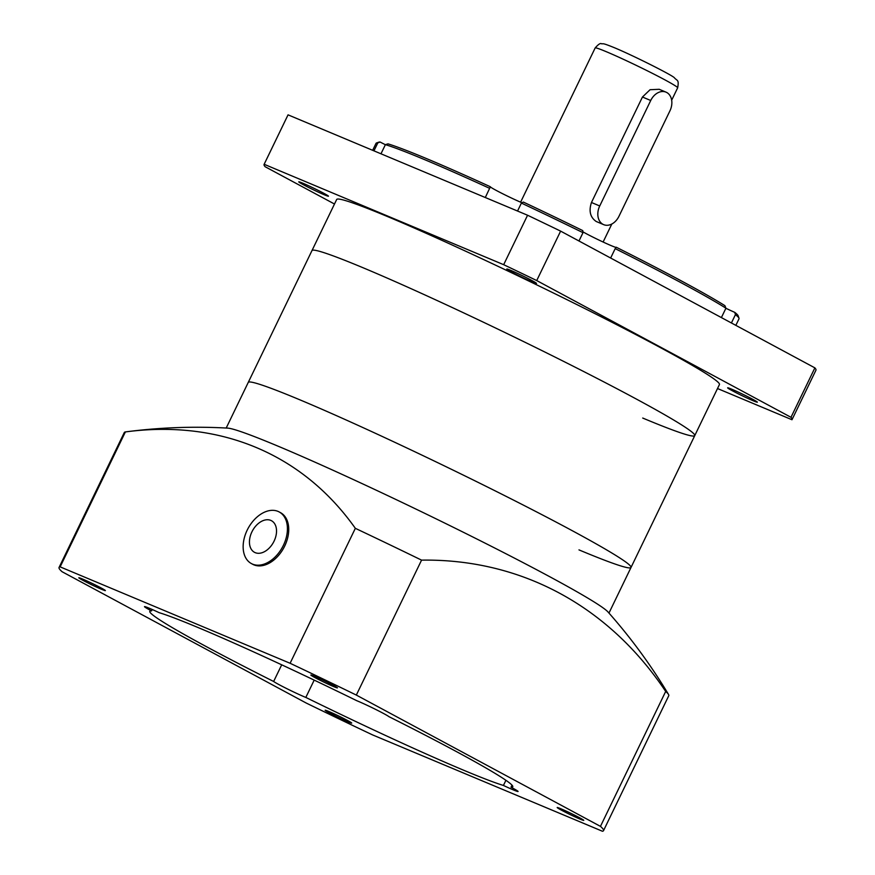 <?xml version="1.0" encoding="UTF-8"?>
<svg xmlns="http://www.w3.org/2000/svg" width="875" height="875" viewBox="0 0 875 875"><rect width="100%" height="100%" fill="white"/><g stroke="black" fill="none" stroke-linecap="round" stroke-linejoin="round"><path stroke-width="1.31" d="M578.977 549.883A212.57 10.216 25.8 0 0 631.017 567.459A212.57 10.216 -154.2 0 0 512.302 499.483A212.57 10.216 -154.2 0 0 300.289 399.995A212.57 10.216 -154.2 0 0 248.248 382.419A212.57 10.216 25.8 0 1 300.289 399.995A212.57 10.216 25.8 0 1 512.302 499.483A212.57 10.216 25.8 0 1 631.017 567.459L694.75 435.619A212.57 10.216 25.8 0 0 576.034 367.642A212.57 10.216 25.8 0 0 364.022 268.155A212.57 10.216 25.8 0 0 311.981 250.578A212.57 10.216 25.8 0 1 364.022 268.155A212.57 10.216 25.8 0 1 576.034 367.642A212.57 10.216 25.8 0 1 694.75 435.619A212.57 10.216 25.8 0 1 642.709 418.042M578.977 240.997L583.002 232.673L582.75 230.606A199.752 9.592 25.8 0 0 523.337 202.07L521.391 203.077A201.578 9.68 -154.2 0 1 583.002 232.673M582.87 231.809A20.158 0.973 -154.2 0 0 611.384 245.711A20.158 0.973 -154.2 0 0 616.109 247.417M522.025 202.77A20.158 0.973 25.8 0 1 521.719 202.65A20.158 0.973 25.8 0 1 501.703 193.255A20.158 0.973 25.8 0 1 490.361 186.78L485.297 197.531M373.953 150.85L377.803 142.887L380.111 142.034A20.158 0.973 -154.2 0 0 385.372 144.703M731.413 322.973L735.438 314.65L734.781 312.375A20.158 0.973 25.8 0 1 725.889 308.284M302.805 183.203A16.494 0.787 -154.2 0 0 298.769 181.847A16.494 0.787 -154.2 0 0 307.978 187.119A16.494 0.787 -154.2 0 0 324.428 194.83A16.494 0.787 -154.2 0 0 328.464 196.197A16.494 0.787 -154.2 0 0 319.255 190.925A16.494 0.787 -154.2 0 0 302.805 183.203M731.697 389.189A16.494 0.787 -154.2 0 0 727.661 387.833A16.494 0.787 -154.2 0 0 736.87 393.105A16.494 0.787 -154.2 0 0 753.32 400.816A16.494 0.787 -154.2 0 0 757.356 402.183A16.494 0.787 -154.2 0 0 748.147 396.911A16.494 0.787 -154.2 0 0 731.697 389.189M510.847 270.408A16.494 0.787 -154.2 0 0 506.811 269.052A16.494 0.787 -154.2 0 0 516.02 274.323A16.494 0.787 -154.2 0 0 532.47 282.045A16.494 0.787 -154.2 0 0 536.506 283.402A16.494 0.787 -154.2 0 0 527.297 278.13A16.494 0.787 -154.2 0 0 510.847 270.408M226.198 428.039L336.678 199.489A212.57 10.216 25.8 0 1 388.719 217.066A212.57 10.216 25.8 0 1 600.731 316.553A212.57 10.216 25.8 0 1 719.447 384.53L694.75 435.619M489.727 188.377A201.578 9.68 -154.2 0 0 425.403 159.972A201.578 9.68 -154.2 0 0 385.405 144.648L380.975 153.792M615.191 248.631L616.241 247.22A199.752 9.592 25.8 0 1 724.883 305.648L725.933 308.197A201.578 9.68 -154.2 0 0 615.191 248.631L610.641 258.027M725.933 308.197L721.394 317.581M517.541 211.039L521.391 203.077M503.672 264.688L527.57 215.239L288.05 114.844L264.152 164.281L503.672 264.688A293.202 14.088 25.8 0 1 536.725 280.558L790.989 417.309L814.887 367.872L560.623 231.12L536.725 280.558M527.57 215.239A293.202 14.088 25.8 0 1 560.623 231.12M814.887 367.872A293.202 14.088 25.8 0 1 815.938 370.191L792.039 419.628A293.202 14.088 25.8 0 1 791.973 419.738L717.511 388.533M334.491 204.017L265.136 166.72A293.202 14.088 25.8 0 1 264.086 164.402L287.984 114.964A293.202 14.088 25.8 0 1 288.05 114.844M734.781 312.375A199.752 9.592 25.8 0 1 738.161 315.809L739.014 318.248A201.578 9.68 -154.2 0 0 735.438 314.65M377.803 142.887A201.578 9.68 -154.2 0 0 376.469 142.986L378.908 142.144A199.752 9.592 25.8 0 1 380.111 142.034M385.405 144.648L388.03 143.861A199.752 9.592 25.8 0 1 490.361 186.758M376.469 142.986A201.578 9.68 -154.2 0 0 376.053 143.303L372.663 150.314M735.842 325.358L739.025 318.773A201.578 9.68 -154.2 0 0 739.014 318.248M790.989 417.309A293.202 14.088 25.8 0 1 792.039 419.628M591.456 202.497L599.736 205.964A14.656 10.894 112.7 0 0 603.684 224.656L596.181 221.473C590.231 217.361 588.656 211.028 591.456 202.497L642.447 97.027L650.07 89.72L659.203 89.294M603.684 224.656A14.656 10.894 112.7 0 0 618.953 216.3L669.944 110.83A14.656 10.894 112.7 0 0 666.706 92.477A14.656 10.894 112.7 0 0 666.006 92.148A14.656 10.894 112.7 0 0 650.727 100.494L599.736 205.964M252.7 564.287A29.323 19.578 -61.7 0 0 253.848 564.834A29.323 19.578 -61.7 0 0 284.277 546.897A29.323 19.578 -61.7 0 0 280.481 512.641A29.323 19.578 118.3 0 1 284.703 546.055A29.323 19.578 118.3 0 1 252.7 564.287L251.398 563.577A29.323 19.578 118.3 0 1 247.177 530.173A29.323 19.578 118.3 0 1 278.031 511.394A29.323 19.578 118.3 0 1 279.169 511.941A29.323 19.578 118.3 0 1 283.391 545.344A29.323 19.578 118.3 0 1 252.536 564.123A29.323 19.578 118.3 0 1 251.398 563.577M314.475 676.255A14.755 0.711 -154.2 0 0 310.898 675.008A14.755 0.711 -154.2 0 0 318.806 679.602A14.755 0.711 -154.2 0 0 333.812 686.656A14.755 0.711 -154.2 0 0 337.422 687.837A14.755 0.711 -154.2 0 0 328.891 683.003A14.755 0.711 -154.2 0 0 314.475 676.255M560.809 808.741A14.755 0.711 -154.2 0 0 557.222 807.494A14.755 0.711 -154.2 0 0 565.141 812.087A14.755 0.711 -154.2 0 0 580.147 819.142A14.755 0.711 -154.2 0 0 583.756 820.323A14.755 0.711 -154.2 0 0 575.225 815.489A14.755 0.711 -154.2 0 0 560.809 808.741M328.759 711.473A14.755 0.711 -154.2 0 0 325.183 710.227A14.755 0.711 -154.2 0 0 333.091 714.82A14.755 0.711 -154.2 0 0 348.097 721.875A14.755 0.711 -154.2 0 0 351.706 723.056A14.755 0.711 -154.2 0 0 343.175 718.222A14.755 0.711 -154.2 0 0 328.759 711.473M82.425 578.988A14.755 0.711 -154.2 0 0 78.848 577.741A14.755 0.711 -154.2 0 0 86.756 582.334A14.755 0.711 -154.2 0 0 101.773 589.389A14.755 0.711 -154.2 0 0 105.383 590.57A14.755 0.711 -154.2 0 0 96.841 585.736A14.755 0.711 -154.2 0 0 82.425 578.988M273.645 681.472A20.158 0.973 -154.2 0 0 286.42 688.45A20.158 0.973 -154.2 0 0 304.664 696.959A20.158 0.973 -154.2 0 0 305.823 697.43A201.578 9.68 -154.2 0 0 463.422 770.131A201.578 9.68 -154.2 0 0 503.431 785.455A20.158 0.973 -154.2 0 0 513.144 789.819A20.158 0.973 -154.2 0 0 518.077 791.492A20.158 0.973 -154.2 0 0 511.022 787.216A201.578 9.68 -154.2 0 0 512.772 786.8A201.578 9.68 -154.2 0 0 388.938 716.658A20.158 0.973 -154.2 0 0 376.152 709.669A20.158 0.973 -154.2 0 0 357.908 701.17A20.158 0.973 -154.2 0 0 356.748 700.689A201.578 9.68 -154.2 0 0 159.152 612.664A20.158 0.973 -154.2 0 0 149.428 608.3A20.158 0.973 -154.2 0 0 144.495 606.637A20.158 0.973 -154.2 0 0 151.55 610.914A201.578 9.68 -154.2 0 0 149.8 611.33A201.578 9.68 -154.2 0 0 273.645 681.472L281.695 664.814M503.431 785.455L505.914 780.303M152.228 609.503L151.55 610.914M603.52 830.659L668.752 695.723A302.367 14.525 -154.2 0 0 668.489 694.411A549.762 549.762 0 0 0 607.961 611.931A212.57 10.216 -154.2 0 0 548.592 576.1A212.57 10.216 -154.2 0 0 277.977 446.141A212.57 10.216 -154.2 0 0 227.719 428.116A549.762 549.762 0 0 0 126.755 431.747A495.469 330.892 118.3 0 1 355.337 528.325L290.106 663.272L60.134 566.869A302.367 14.525 -154.2 0 0 59.062 567.459A302.367 14.525 -154.2 0 0 62.114 571.747L306.239 703.052A302.367 14.525 -154.2 0 0 372.466 734.858L602.438 831.25A302.367 14.525 -154.2 0 0 603.52 830.659A302.367 14.525 -154.2 0 0 600.458 826.372L356.333 695.078A302.367 14.525 -154.2 0 0 290.106 663.272M60.134 566.869L125.377 431.933A302.367 14.525 -154.2 0 0 124.294 432.523L59.062 567.459M125.377 431.933A495.469 330.892 118.3 0 1 126.755 431.747M356.333 695.078L421.564 560.131A302.367 14.525 -154.2 0 0 355.337 528.325M421.564 560.131A495.469 368.014 -67.3 0 1 559.42 593.119A495.469 368.014 -67.3 0 1 665.689 691.436L600.458 826.372M314.191 680.116L305.823 697.43M512.017 785.17L511.022 787.216M668.489 694.411A302.367 14.525 -154.2 0 0 665.689 691.436M255.194 552.65A17.927 11.977 118.3 0 1 251.912 531.88A17.927 11.977 118.3 0 1 270.791 520.395A17.927 11.977 118.3 0 1 274.061 541.166A17.927 11.977 118.3 0 1 255.194 552.65M606.375 51.734A45.817 2.198 25.8 0 1 652.072 73.183A45.817 2.198 25.8 0 1 677.655 87.828C679.219 79.155 677.086 81.134 674.231 77.591C670.589 74.331 632.341 55.114 614.02 47.556C601.562 42.525 603.936 44.089 601.409 43.75C600.392 42.952 598.303 44.352 595.164 47.95A45.817 2.198 25.8 0 1 606.375 51.734M642.447 97.027L650.727 100.494M603.116 242.025L611.822 224.022M671.672 100.209L677.655 87.828M520.603 202.18L595.164 47.95M659.159 89.272L666.006 92.148M631.017 567.459L608.967 613.069M279.169 511.941L280.481 512.641"/></g></svg>
